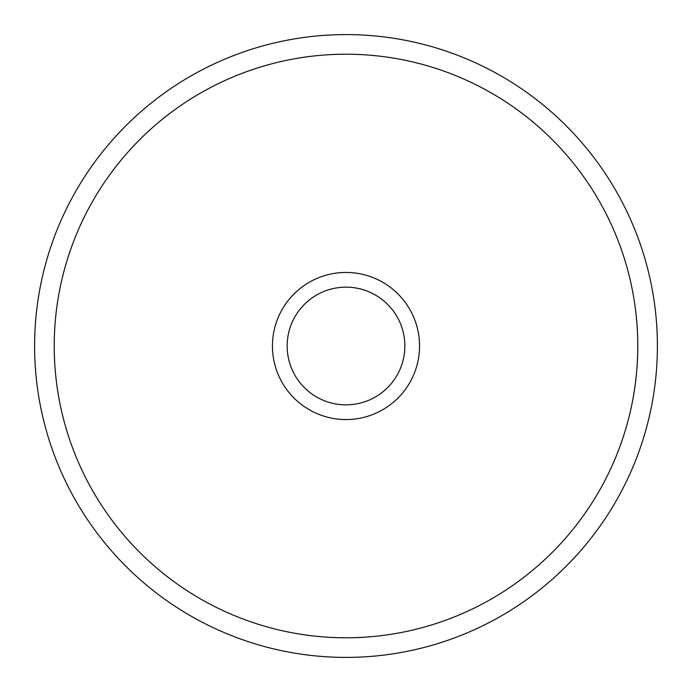 <?xml version="1.0" encoding="UTF-8"?>
<svg xmlns="http://www.w3.org/2000/svg" width="692" height="692" viewBox="0 0 692 692"><rect width="100%" height="100%" fill="white"/><g stroke="black" fill="none" stroke-linecap="round" stroke-linejoin="round"><path stroke-width="1.04" d="M34.6 346A311.4 311.4 0 0 1 346 34.6A311.4 311.4 0 0 1 657.4 346A311.4 311.4 0 0 1 346 657.4A311.4 311.4 0 0 1 34.6 346M54.218 346A291.782 291.782 0 0 1 346 54.218A291.782 291.782 0 0 1 637.782 346A291.782 291.782 0 0 1 346 637.782A291.782 291.782 0 0 1 54.218 346M272.44 346A73.56 73.56 0 0 0 346 419.56A73.56 73.56 0 0 0 419.56 346A73.56 73.56 0 0 0 346 272.44A73.56 73.56 0 0 0 272.44 346M287.154 346A58.846 58.846 0 0 0 346 404.846A58.846 58.846 0 0 0 404.846 346A58.846 58.846 0 0 0 346 287.154A58.846 58.846 0 0 0 287.154 346"/></g></svg>
